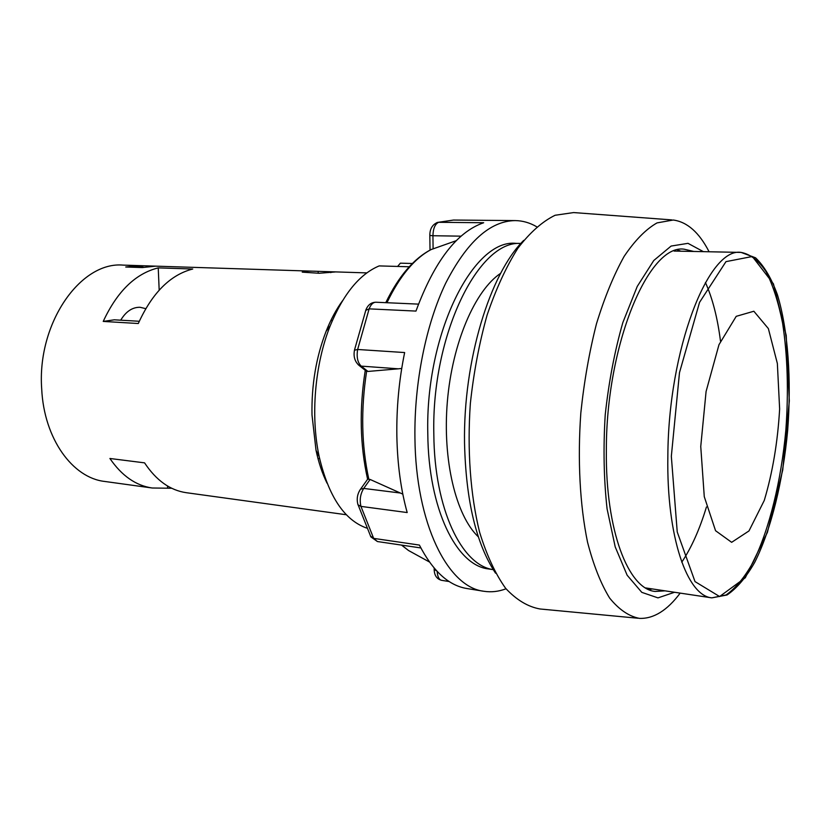 <?xml version="1.0" encoding="UTF-8"?>
<svg xmlns="http://www.w3.org/2000/svg" width="831" height="831" viewBox="0 0 831 831"><rect width="100%" height="100%" fill="white"/><g stroke="black" fill="none" stroke-linecap="round" stroke-linejoin="round"><path stroke-width="1.25" d="M327.04 483.175C322.324 473.639 318.657 462.68 316.029 450.319L311.999 414.908C311.438 384.94 316.133 357.07 326.105 331.32L330.26 325.659C343.348 293.997 359.657 274.074 379.175 265.91L409.216 266.772M330.26 325.659C314.814 364.165 310.42 416.04 319.177 456.593C328.494 496.252 344.294 520.061 366.575 528.038M397.623 266.439L400.365 263.167L412.363 263.5M478.376 536.878C455.959 515.76 442.362 460.229 447.369 401.508C452.303 342.788 475.041 290.331 500.688 273.285M326.105 331.32C330.769 319.571 336.233 309.392 342.486 300.791M523.707 240.388C489.906 273.711 463.189 360.737 464.529 442.944C465.89 500.626 476.225 544.035 495.546 573.172M671.77 219.903L573.629 212.57L555.108 215.26C542.404 221.462 529.991 232.451 517.89 248.23C506.256 266.658 495.993 288.939 487.101 315.063C479.29 342.912 473.712 372.371 470.356 403.45C467.084 450.225 470.439 495.349 479.643 532.359C486.727 555.305 495.39 573.961 505.632 588.327C516.508 599.961 527.986 606.848 540.077 608.988L638.052 618.243M709.082 251.762C699.224 232.514 687.279 221.939 673.235 220.018L657.02 222.905C645.853 229.252 634.884 240.419 624.133 256.384C613.756 275.009 604.532 297.498 596.461 323.83C589.324 351.887 584.12 381.543 580.838 412.81C577.462 459.834 579.903 505.123 587.538 542.176C593.479 565.142 600.855 583.767 609.642 598.071C619.022 609.611 628.974 616.384 639.517 618.389C653.675 618.856 667.231 610.432 680.184 593.116M674.554 592.264L657.986 597.884L641.802 592.358L627.145 575.229L615.21 546.881L607.077 508.821C603.815 479.383 603.192 448.065 605.217 414.866C608.801 381.813 614.68 351.046 622.845 322.563L637.252 286.415L653.789 260.487L671.116 246.059L687.995 243.338L703.39 251.648M693.802 251.461L684.09 249.186C648.689 243.763 605.944 344.896 606.35 450.818C605.498 530.51 628.319 589.086 655.119 591.454L665.08 590.841M648.814 589.605L652.345 588.93M680.932 251.201L677.566 249.954M681.763 562.182C691.444 547.712 699.671 529.316 706.443 506.983M720.487 341.084C717.558 317.93 712.541 298.412 705.436 282.519M346.361 514.753L186.248 492.69C170.126 490.352 156.228 480.411 144.563 462.857L109.91 458.483C121.773 475.799 135.879 485.636 152.218 488.005L104.779 481.461C72.588 477.95 44.043 438.778 41.706 389.053C36.824 323.456 80.493 261.256 123.092 265.11L366.835 272.9M158.233 267.883L192.73 269.015C170.324 274.77 152.177 292.938 138.299 323.519L103.231 321.42C117.202 291.369 135.536 273.524 158.233 267.883L159.178 290.133M139.182 265.629L125.72 267.011L142.319 267.561L155.698 266.149L139.182 265.629L139.203 266.273L143.69 267.25M318.211 273.233L318.169 271.353C308.987 270.906 303.679 271.176 302.235 272.142L319.135 273.264L335.122 271.976L330.8 271.758L330.821 272.641M318.169 271.353L330.8 271.758M171.861 266.678L170.957 266.637M152.218 488.005L171.716 488.254M139.276 321.275L114.325 319.81L103.231 321.42M120.713 320.184C125.969 311.448 132.409 307.148 140.055 307.283L145.726 308.644M167.582 487.693L167.509 485.979M132.222 267.229L140.844 266.325M130.571 267.166L139.203 266.273M330.79 320.579L332.41 320.423M319.592 458.556L317.972 458.546M520.85 243.483C478.77 239.702 431.32 334.841 433.834 434.405C434.384 509.154 461.756 565.412 493.24 569.64L488.566 568.944C456.531 565.62 428.391 509.237 427.799 433.803C425.181 333.553 473.628 238.248 516.124 243.379L520.86 243.462M536.66 226.749C529.866 222.75 522.72 220.703 515.23 220.589C490.093 220.932 466.897 241.831 445.655 283.278C425.991 324.298 414.139 382.831 414.929 437.916C415.739 523.738 447.816 587.247 483.85 591.267C491.256 592.42 498.642 591.589 506.017 588.795M358.296 364.819L361.194 366.118L398.361 368.819L367.956 371.447L361.194 366.118C357.6 362.576 356.416 357.029 357.642 349.477L404.645 352.552C399.025 380.016 396.429 407.865 396.854 436.088C397.415 464.238 400.864 489.729 407.19 512.55L360.945 506.391C359.439 499.878 360.374 493.894 363.729 488.431L370.117 479.456L402.817 494.133M420.86 547.951L377.419 541.542L373.659 538.384L419.395 545.074C432.806 571.084 448.647 585.575 466.929 588.535L483.85 591.267M354.473 350.204L357.642 349.477L369.13 308.862L415.967 311.085C434.343 261.433 456.915 231.984 483.673 222.739L438.623 222.303L453.508 220.049L515.23 220.589M456.292 240.668L430.894 249.643M398.361 368.819L401.726 368.445M367.956 371.447L365.723 370.668M359.958 489.989L367.686 479.144L370.117 479.456M449.187 581.544L441.604 580.329C438.976 579.633 437.511 576.672 437.189 571.458M434.187 569.401L436.722 570.949M667.854 456.385C666.472 536.961 687.144 595.869 711.845 597.863L726.065 594.965C735.57 588.296 744.586 577.41 753.094 562.296C769.444 529.17 781.192 480.734 785.846 430.157C788.671 391.453 787.58 355.73 782.573 322.989C778.533 302.754 773.121 285.791 766.348 272.101C758.869 260.747 750.445 254.182 741.086 252.406C708.531 246.921 668.259 349.321 667.854 456.385M671.334 456.302L677.234 531.965L695.017 581.596L719.604 596.533L745.303 577.753L767.418 532.349L782.74 469.993L789.315 400.926L786.209 335.412L773.443 283.87L752.325 256.499L725.972 261.64L699.546 302.37L679.488 372.652L671.334 456.302M700.751 446.507L704.273 496.668L715.553 530.708L731.644 542.321L748.98 530.936L764.271 500.439C772.591 472.61 777.712 442.134 779.634 408.987L777.359 363.49L768.363 328.588L753.852 311.241L736.224 316.331L718.981 344.688L706.08 391.515L700.751 446.507M324.246 477.056L324.204 475.353M323.29 474.74L323.228 472.32M370.408 535.974L373.659 538.384L360.945 506.391L357.995 504.812C356.447 499.171 357.278 493.978 360.519 489.21L363.729 488.431L400.428 493.032M365.733 310.368L369.13 308.862C370.834 304.499 373.088 302.287 375.913 302.235L418.481 304.125M416.248 554.755L408.52 550.506L401.695 545.126M386.945 302.723C399.856 275.84 414.752 258.036 431.611 249.31M368.798 479.103C361.485 445.499 360.758 409.548 366.627 371.26M357.756 503.991L370.896 536.909L377.419 541.542M436.836 222.635L438.623 222.303C435.049 224.017 433.148 228.494 432.93 235.734L461.101 236.16M429.835 235.453L432.93 235.734L433.096 248.812M441.604 580.329C436.898 579.072 434.426 575.551 434.187 569.775L434.166 568.072M316.029 450.319L319.177 456.593M645.583 587.922L711.845 597.863L727.021 594.986C736.941 588.244 746.196 577.316 754.797 562.203C771.293 529.139 783.02 480.817 787.674 430.313C791.569 379.757 788.131 330.146 777.432 294.776C771.5 278.437 764.208 266.107 755.556 257.797L741.086 252.406L674.097 251.066M336.067 312.508L336.025 310.711M366.263 371.093L359.127 365.474C354.775 361.641 353.237 356.437 354.536 349.882L365.952 309.755C367.967 304.852 371.291 302.339 375.913 302.235M401.529 545.105L408.52 550.506L429.44 561.995M367.603 479.186C359.968 445.219 359.189 408.925 365.266 370.304M430.022 250.1L429.835 235.526C429.772 229.003 432.317 224.64 437.48 222.428L453.508 220.049M385.771 302.671C398.662 276.172 413.9 258.399 431.466 249.352"/></g></svg>
